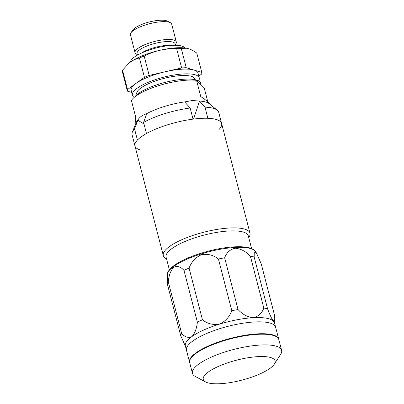 <?xml version="1.0" encoding="UTF-8"?>
<svg xmlns="http://www.w3.org/2000/svg" width="404" height="404" viewBox="0 0 404 404"><rect width="100%" height="100%" fill="white"/><g stroke="black" fill="none" stroke-linecap="round" stroke-linejoin="round"><path stroke-width="0.61" d="M198.591 80.871A34.527 9.615 165.5 0 0 199.263 77.906L198.031 73.149A34.527 9.615 165.5 0 0 182.053 69.195A34.527 9.615 165.5 0 0 147.157 77.477A34.527 9.615 165.5 0 0 131.174 90.44L132.401 95.198A34.527 9.615 165.5 0 0 134.239 97.359M199.263 77.906A34.527 9.615 165.5 0 0 183.285 73.952A34.527 9.615 165.5 0 0 148.384 82.234A34.527 9.615 165.5 0 0 132.401 95.198M195.097 79.674L194.925 79.027A30.053 8.368 165.5 0 0 181.022 75.588A30.053 8.368 165.5 0 0 150.647 82.795A30.053 8.368 165.5 0 0 136.734 94.076L136.906 94.728M201.03 84.744L200.611 83.138A34.527 9.615 165.5 0 0 184.638 79.184A34.527 9.615 165.5 0 0 134.845 96.859M219.15 129.371A44.758 12.463 165.5 0 0 221.619 123.503A44.758 12.463 165.5 0 0 188.527 119.801A44.758 12.463 165.5 0 0 141.198 136.83A44.758 12.463 165.5 0 0 134.951 145.92A44.758 12.463 165.5 0 1 137.421 140.052L134.542 128.921L137.961 119.907A38.365 10.681 165.5 0 0 136.299 122.397L132.345 132.108A44.758 12.463 165.5 0 0 132.073 134.79L134.951 145.92A44.758 12.463 165.5 0 0 140.132 149.909M137.961 119.907C139.557 117.14 142.37 115.11 146.399 113.817L146.798 113.65L143.592 122.392A44.758 12.463 165.5 0 1 190.158 108.004L184.689 101.949L185.224 101.823A38.365 10.681 165.5 0 0 146.399 113.817M185.224 101.823L192.45 100.495L199.526 101.101L204.995 107.161A44.758 12.463 165.5 0 1 217.206 110.161A44.758 12.463 165.5 0 1 218.741 112.378L221.619 123.503A44.758 12.463 165.5 0 0 207.873 118.286L204.995 107.161M207.727 101.52L204.197 87.855L196.551 80.346A38.365 10.681 165.5 0 0 187.193 80.164A38.365 10.681 165.5 0 0 131.406 100.47L135.587 116.645L135.794 123.634M210.08 104.424L209.923 103.808L207.338 101.207L200.732 96.516L196.551 80.346M217.206 110.161L209.04 103.586A38.365 10.681 165.5 0 0 199.056 101.035M134.542 128.921A44.758 12.463 165.5 0 0 132.345 132.108M190.158 108.004L193.036 119.135A44.758 12.463 165.5 0 0 146.47 133.517L143.592 122.392M144.001 123.972L137.749 120.185M193.567 119.064L199.526 101.101M248.738 237.557L249.021 237.123A44.758 12.463 165.5 0 0 249.975 233.143A44.758 12.463 165.5 0 0 216.882 229.442A44.758 12.463 165.5 0 0 169.549 246.465A44.758 12.463 165.5 0 0 163.307 255.555A44.758 12.463 165.5 0 0 166.074 258.575L166.529 258.818M251.586 248.576L248.298 235.86A42.455 11.822 165.5 0 0 216.908 232.351A42.455 11.822 165.5 0 0 172.013 248.5A42.455 11.822 165.5 0 0 166.089 257.121L169.377 269.837M130.896 32.911L132.704 30.123A18.746 5.222 -14.5 0 1 134.921 27.982A18.746 5.222 -14.5 0 1 152.106 21.346A18.746 5.222 -14.5 0 1 167.448 21.139L170.382 22.705A21.306 5.934 165.5 0 0 152.944 22.942A21.306 5.934 165.5 0 0 133.416 30.482A21.306 5.934 165.5 0 0 130.896 32.911A21.306 5.934 165.5 0 0 130.442 34.81L135.057 52.646A21.306 5.934 165.5 0 0 136.37 54.08L137.86 54.873M174.942 45.283L175.856 43.869A21.306 5.934 165.5 0 0 176.311 41.976A21.306 5.934 165.5 0 0 160.555 40.213A21.306 5.934 165.5 0 0 138.027 48.318A21.306 5.934 165.5 0 0 135.057 52.646M184.79 47.935A28.134 7.833 165.5 0 0 163.07 46.47A28.134 7.833 165.5 0 0 134.522 56.964A28.134 7.833 165.5 0 0 130.532 61.969M122.402 71.811A38.365 10.681 -14.5 0 1 122.533 70.185L127.538 89.531A38.365 10.681 165.5 0 0 127.406 91.158L122.402 71.811M186.961 48.278A34.527 9.615 165.5 0 0 186.764 48.243L188.486 48.662C191.122 49.5 193.89 50.975 196.793 53.091L201.798 72.432A38.365 10.681 165.5 0 1 201.667 74.058L198.798 76.129M139.441 57.984A38.365 10.681 -14.5 0 1 144.178 56.09L149.182 75.437A38.365 10.681 165.5 0 0 144.44 77.326L139.441 57.984C136.305 58.661 133.31 60.004 130.452 62.024A34.527 9.615 165.5 0 0 128.947 63.196A34.527 9.615 165.5 0 0 128.896 63.241M176.634 48.621A38.365 10.681 -14.5 0 1 181.244 48.359L186.249 67.705A38.365 10.681 165.5 0 0 181.638 67.968L176.634 48.621C170.948 48.515 165.362 49.076 159.873 50.298A34.527 9.615 165.5 0 0 130.452 62.024L128.836 63.287L122.533 70.185M131.694 92.46L127.406 91.158M186.249 67.705L201.798 72.432M149.182 75.437L181.638 67.968M127.538 89.531L144.44 77.326M186.764 48.243A34.527 9.615 165.5 0 0 159.873 50.298C154.394 51.601 149.162 53.535 144.178 56.09M176.311 41.976L171.695 24.139A21.306 5.934 165.5 0 0 170.382 22.705M186.926 48.273L181.244 48.359M281.598 350.308L278.831 339.607A46.036 12.817 165.5 0 0 244.789 335.8A46.036 12.817 165.5 0 0 196.107 353.313A46.036 12.817 165.5 0 0 189.688 362.661L192.456 373.367A46.036 12.817 -14.5 0 1 198.874 364.014A46.036 12.817 -14.5 0 1 247.556 346.506A46.036 12.817 -14.5 0 1 281.598 350.308A46.036 12.817 -14.5 0 1 280.613 354.404L274.291 364.171A37.087 10.327 165.5 0 0 252.697 357.096A37.087 10.327 165.5 0 0 208.444 371.917A37.087 10.327 165.5 0 0 205.565 381.947A37.087 10.327 165.5 0 0 235.911 381.533A37.087 10.327 165.5 0 0 269.912 368.408A37.087 10.327 165.5 0 0 274.291 364.171M205.565 381.947L195.299 376.467A46.036 12.817 -14.5 0 1 192.456 373.367M192.91 340.946A46.036 12.817 165.5 0 0 186.486 350.293A46.036 12.817 165.5 0 1 192.91 340.946A46.036 12.817 165.5 0 1 241.592 323.432A46.036 12.817 165.5 0 1 275.629 327.24A46.036 12.817 165.5 0 0 241.592 323.432A46.036 12.817 165.5 0 0 192.91 340.946M167.312 274.669C167.256 272.836 168.332 269.821 174.24 265.418C186.34 256.343 215.943 247.399 235.577 246.793C241.516 246.546 246.309 246.95 249.95 248.006C253.677 249.47 255.606 250.738 255.737 251.803A45.803 12.751 165.5 0 0 220.564 249.228A45.803 12.751 165.5 0 0 173.816 266.362A45.803 12.751 165.5 0 0 167.312 274.669L167.291 283.805A48.596 13.529 165.5 0 1 168.266 281.734C168.923 275.23 170.781 270.377 173.831 267.18C177.336 265.665 180.719 266.731 183.992 270.382L197.369 322.114C196.708 328.634 194.849 333.482 191.804 336.663A46.036 12.817 165.5 0 0 185.38 346.016L189.562 362.186A46.036 12.817 165.5 0 0 189.633 362.423M255.737 251.803L256.505 253.121L254.288 251.854L254.151 256.969A48.596 13.529 165.5 0 0 250.44 256.348C245.915 251.465 240.85 248.748 235.249 248.208C230.108 249.349 226.573 252.556 224.654 257.818A48.596 13.529 165.5 0 0 218.433 259.009C213.433 255.065 207.777 253.616 201.465 254.666C195.581 257.378 191.451 261.848 189.077 268.074A48.596 13.529 165.5 0 0 183.992 270.382M256.505 253.121L261.262 263.953L274.644 315.686L274.74 318.781L273.382 321.069C271.69 318.786 269.741 314.66 267.534 308.701L254.151 256.969M167.291 283.805L180.669 335.537L185.507 346.496M168.266 281.734L181.643 333.467C184.911 337.113 188.294 338.178 191.804 336.663A46.036 12.817 165.5 0 1 219.433 324.149C213.115 325.2 207.459 323.756 202.46 319.806L189.077 268.074M218.433 259.009L231.81 310.742C229.442 316.968 225.311 321.438 219.433 324.149A46.036 12.817 165.5 0 1 253.222 317.69C247.617 317.14 242.552 314.428 238.037 309.55L224.654 257.818M250.44 256.348L263.817 308.08C261.888 313.353 258.358 316.559 253.222 317.69A46.036 12.817 165.5 0 1 273.382 321.069A46.036 12.817 165.5 0 1 274.523 322.963L278.704 339.133A46.036 12.817 165.5 0 0 244.667 335.325A46.036 12.817 165.5 0 0 195.985 352.838A46.036 12.817 165.5 0 0 189.562 362.186M263.817 308.08A48.596 13.529 -14.5 0 1 267.534 308.701M231.81 310.742A48.596 13.529 -14.5 0 1 238.037 309.55M197.369 322.114A48.596 13.529 -14.5 0 1 202.46 319.806M180.669 335.537A48.596 13.529 -14.5 0 1 181.643 333.467M171.038 45.435A19.352 5.388 165.5 0 0 141.344 53.116M174.917 45.283A19.7 5.484 165.5 0 0 162.777 41.92A19.7 5.484 165.5 0 0 139.749 49.737A19.7 5.484 165.5 0 0 137.88 54.863M134.951 145.92L163.307 255.555M221.619 123.503L249.975 233.143M274.649 323.442L274.74 318.781"/></g></svg>
